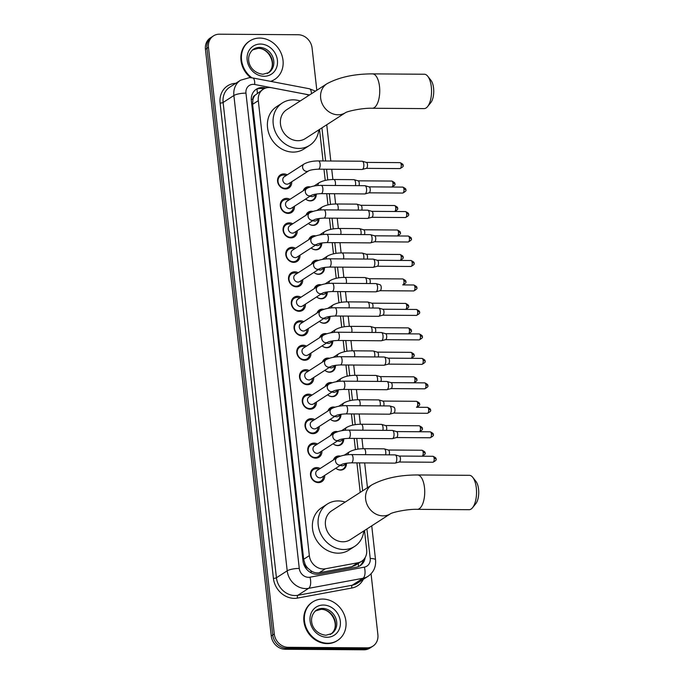 <?xml version="1.0" encoding="UTF-8"?>
<svg xmlns="http://www.w3.org/2000/svg" width="684" height="684" viewBox="0 0 684 684"><rect width="100%" height="100%" fill="white"/><g stroke="black" fill="none" stroke-linecap="round" stroke-linejoin="round"><path stroke-width="1.03" d="M333.407 459.973A7.336 6.387 -122.8 0 1 335.776 456.852A7.336 6.387 -122.8 0 1 338.956 455.946A7.336 6.387 -122.8 0 1 340.427 456.134M346.42 463.615A7.336 6.387 -122.8 0 1 343.719 469.181A7.336 6.387 -122.8 0 1 340.538 470.088A7.336 6.387 -122.8 0 1 335.861 468.207M330.663 435.503A7.336 6.387 -122.8 0 1 333.031 432.382A7.336 6.387 -122.8 0 1 336.212 431.476A7.336 6.387 -122.8 0 1 337.682 431.655M343.676 439.145A7.336 6.387 -122.8 0 1 340.974 444.703A7.336 6.387 -122.8 0 1 337.793 445.609A7.336 6.387 -122.8 0 1 333.117 443.736M327.918 411.033A7.336 6.387 -122.8 0 1 330.278 407.912A7.336 6.387 -122.8 0 1 333.467 407.006A7.336 6.387 -122.8 0 1 334.938 407.185M340.931 414.675A7.336 6.387 -122.8 0 1 338.229 420.233A7.336 6.387 -122.8 0 1 335.049 421.139A7.336 6.387 -122.8 0 1 330.372 419.266M325.174 386.554A7.336 6.387 -122.8 0 1 327.533 383.442A7.336 6.387 -122.8 0 1 330.723 382.536A7.336 6.387 -122.8 0 1 332.193 382.715M338.187 390.205A7.336 6.387 -122.8 0 1 335.485 395.762A7.336 6.387 -122.8 0 1 332.304 396.669A7.336 6.387 -122.8 0 1 327.627 394.788M322.429 362.084A7.336 6.387 -122.8 0 1 324.789 358.972A7.336 6.387 -122.8 0 1 327.978 358.065A7.336 6.387 -122.8 0 1 329.449 358.245M335.442 365.735A7.336 6.387 -122.8 0 1 332.74 371.292A7.336 6.387 -122.8 0 1 329.56 372.199A7.336 6.387 -122.8 0 1 324.883 370.318M319.684 337.614A7.336 6.387 -122.8 0 1 322.044 334.493A7.336 6.387 -122.8 0 1 325.225 333.587A7.336 6.387 -122.8 0 1 326.704 333.775M332.698 341.265A7.336 6.387 -122.8 0 1 329.996 346.822A7.336 6.387 -122.8 0 1 326.815 347.728A7.336 6.387 -122.8 0 1 322.138 345.847M316.94 313.144A7.336 6.387 -122.8 0 1 319.3 310.023A7.336 6.387 -122.8 0 1 322.48 309.117A7.336 6.387 -122.8 0 1 323.959 309.305M329.953 316.786A7.336 6.387 -122.8 0 1 327.251 322.352A7.336 6.387 -122.8 0 1 324.071 323.258A7.336 6.387 -122.8 0 1 319.394 321.377M314.195 288.674A7.336 6.387 -122.8 0 1 316.555 285.553A7.336 6.387 -122.8 0 1 319.736 284.647A7.336 6.387 -122.8 0 1 321.215 284.826M327.208 292.316A7.336 6.387 -122.8 0 1 324.507 297.873A7.336 6.387 -122.8 0 1 321.326 298.78A7.336 6.387 -122.8 0 1 316.649 296.907M311.451 264.204A7.336 6.387 -122.8 0 1 313.811 261.083A7.336 6.387 -122.8 0 1 316.991 260.176A7.336 6.387 -122.8 0 1 318.462 260.356M324.464 267.846A7.336 6.387 -122.8 0 1 321.762 273.403A7.336 6.387 -122.8 0 1 318.582 274.31A7.336 6.387 -122.8 0 1 313.905 272.429M308.698 239.725A7.336 6.387 -122.8 0 1 311.066 236.613A7.336 6.387 -122.8 0 1 314.247 235.706A7.336 6.387 -122.8 0 1 315.717 235.886M321.719 243.376A7.336 6.387 -122.8 0 1 319.018 248.933A7.336 6.387 -122.8 0 1 315.837 249.84A7.336 6.387 -122.8 0 1 311.16 247.959M305.953 215.255A7.336 6.387 -122.8 0 1 308.322 212.143A7.336 6.387 -122.8 0 1 311.502 211.236A7.336 6.387 -122.8 0 1 312.973 211.416M318.975 218.906A7.336 6.387 -122.8 0 1 316.273 224.463A7.336 6.387 -122.8 0 1 313.092 225.369A7.336 6.387 -122.8 0 1 308.407 223.488M303.209 190.785A7.336 6.387 -122.8 0 1 305.577 187.664A7.336 6.387 -122.8 0 1 308.758 186.758A7.336 6.387 -122.8 0 1 310.228 186.946M316.23 194.436A7.336 6.387 -122.8 0 1 313.529 199.993A7.336 6.387 -122.8 0 1 310.348 200.899A7.336 6.387 -122.8 0 1 305.662 199.018M324.661 475.431A7.798 6.797 -122.8 0 1 321.805 481.647A7.798 6.797 -122.8 0 1 318.419 482.613A7.798 6.797 -122.8 0 1 310.972 476.97A7.798 6.797 -122.8 0 1 313.349 468.54A7.798 6.797 -122.8 0 1 316.735 467.574A7.798 6.797 -122.8 0 1 320.189 468.497M321.916 450.961A7.798 6.797 -122.8 0 1 319.06 457.177A7.798 6.797 -122.8 0 1 315.675 458.143A7.798 6.797 -122.8 0 1 308.228 452.5A7.798 6.797 -122.8 0 1 310.604 444.07A7.798 6.797 -122.8 0 1 313.99 443.104A7.798 6.797 -122.8 0 1 317.444 444.027M319.171 426.491A7.798 6.797 -122.8 0 1 316.316 432.707A7.798 6.797 -122.8 0 1 312.93 433.665A7.798 6.797 -122.8 0 1 305.483 428.03A7.798 6.797 -122.8 0 1 307.86 419.591A7.798 6.797 -122.8 0 1 311.246 418.634A7.798 6.797 -122.8 0 1 314.7 419.557M316.427 402.021A7.798 6.797 -122.8 0 1 313.571 408.228A7.798 6.797 -122.8 0 1 310.185 409.194A7.798 6.797 -122.8 0 1 302.738 403.56A7.798 6.797 -122.8 0 1 305.115 395.121A7.798 6.797 -122.8 0 1 308.501 394.155A7.798 6.797 -122.8 0 1 311.955 395.087M313.682 377.542A7.798 6.797 -122.8 0 1 310.827 383.758A7.798 6.797 -122.8 0 1 307.441 384.724A7.798 6.797 -122.8 0 1 299.994 379.09A7.798 6.797 -122.8 0 1 302.371 370.651A7.798 6.797 -122.8 0 1 305.757 369.685A7.798 6.797 -122.8 0 1 309.211 370.617M310.929 353.072A7.798 6.797 -122.8 0 1 308.082 359.288A7.798 6.797 -122.8 0 1 304.696 360.254A7.798 6.797 -122.8 0 1 297.249 354.611A7.798 6.797 -122.8 0 1 299.626 346.181A7.798 6.797 -122.8 0 1 303.003 345.215A7.798 6.797 -122.8 0 1 306.466 346.138M308.185 328.602A7.798 6.797 -122.8 0 1 305.338 334.818A7.798 6.797 -122.8 0 1 301.952 335.784A7.798 6.797 -122.8 0 1 294.505 330.141A7.798 6.797 -122.8 0 1 296.882 321.711A7.798 6.797 -122.8 0 1 300.259 320.745A7.798 6.797 -122.8 0 1 303.713 321.668M305.44 304.132A7.798 6.797 -122.8 0 1 302.593 310.348A7.798 6.797 -122.8 0 1 299.207 311.305A7.798 6.797 -122.8 0 1 291.76 305.671A7.798 6.797 -122.8 0 1 294.137 297.241A7.798 6.797 -122.8 0 1 297.514 296.275A7.798 6.797 -122.8 0 1 300.969 297.198M302.696 279.662A7.798 6.797 -122.8 0 1 299.84 285.878A7.798 6.797 -122.8 0 1 296.463 286.835A7.798 6.797 -122.8 0 1 289.016 281.201A7.798 6.797 -122.8 0 1 291.384 272.762A7.798 6.797 -122.8 0 1 294.77 271.804A7.798 6.797 -122.8 0 1 298.224 272.728M299.951 255.183A7.798 6.797 -122.8 0 1 297.095 261.399A7.798 6.797 -122.8 0 1 293.718 262.365A7.798 6.797 -122.8 0 1 286.271 256.731A7.798 6.797 -122.8 0 1 288.639 248.292A7.798 6.797 -122.8 0 1 292.025 247.326A7.798 6.797 -122.8 0 1 295.479 248.258M297.207 230.713A7.798 6.797 -122.8 0 1 294.351 236.929A7.798 6.797 -122.8 0 1 290.974 237.895A7.798 6.797 -122.8 0 1 283.527 232.261A7.798 6.797 -122.8 0 1 285.895 223.822A7.798 6.797 -122.8 0 1 289.281 222.856A7.798 6.797 -122.8 0 1 292.735 223.788M294.462 206.243A7.798 6.797 -122.8 0 1 291.606 212.459A7.798 6.797 -122.8 0 1 288.221 213.425A7.798 6.797 -122.8 0 1 280.782 207.782A7.798 6.797 -122.8 0 1 283.15 199.352A7.798 6.797 -122.8 0 1 286.536 198.386A7.798 6.797 -122.8 0 1 289.99 199.309M291.717 181.773A7.798 6.797 -122.8 0 1 288.862 187.989A7.798 6.797 -122.8 0 1 285.476 188.955A7.798 6.797 -122.8 0 1 278.037 183.312A7.798 6.797 -122.8 0 1 280.406 174.882A7.798 6.797 -122.8 0 1 283.792 173.916A7.798 6.797 -122.8 0 1 287.246 174.839M308.86 95.401A13.748 11.979 57.2 0 0 305.295 94.17L271.437 87.714A13.748 11.979 57.2 0 0 269.257 87.501A13.748 11.979 57.2 0 0 263.289 89.194A13.748 11.979 57.2 0 0 258.304 100.668L309.339 555.63A13.748 11.979 57.2 0 0 325.396 568.78L357.86 562.77A13.748 11.979 57.2 0 0 361.682 561.256A13.748 11.979 57.2 0 0 366.667 549.791L364.504 530.519M308.039 568.37A13.748 11.979 -122.8 0 1 305.03 564.052L305.055 564.283A4.583 3.993 57.2 0 0 308.039 568.37L310.904 570.73C313.529 572.542 316.307 573.218 319.248 572.739L351.713 566.737L355.671 565.138L361.682 561.256M263.289 89.194L254.978 95.29A4.583 3.993 57.2 0 0 252.9 99.334A13.748 3.343 173.6 0 0 251.276 99.36M252.9 99.334L252.926 99.573A13.748 11.979 -122.8 0 1 254.978 95.29M252.926 99.573L252.618 104.327L303.653 559.29L305.03 564.052M360.229 492.377L356.92 462.871M355.432 449.61L354.175 438.401M352.688 425.132L351.431 413.931M349.943 400.662L348.686 389.461M347.198 376.191L345.942 364.982M344.454 351.721L343.197 340.512M341.709 327.251L340.452 316.042M338.965 302.781L337.708 291.572M336.22 278.303L334.963 267.102M333.476 253.832L332.219 242.632M330.723 229.362L329.466 218.153M327.978 204.892L326.721 193.683M325.233 180.422L323.977 169.213M323.053 160.962L319.513 129.43M371.061 573.808L377.884 634.684A13.748 11.979 -122.8 0 1 372.908 646.149A13.748 11.979 -122.8 0 1 366.94 647.851L288.186 647.312L286.673 648.287A13.748 11.979 -122.8 0 1 272.754 634.957L206.953 48.342A13.748 11.979 -122.8 0 1 211.937 36.876A13.748 11.979 -122.8 0 0 206.953 48.342L272.754 634.957A13.748 11.979 -122.8 0 0 286.673 648.287L365.427 648.825L286.673 648.287L285.16 649.261A13.748 11.979 -122.8 0 1 271.24 635.932L205.439 49.316A13.748 11.979 -122.8 0 1 210.424 37.851L213.451 35.901A13.748 11.979 -122.8 0 1 219.41 34.2L298.164 34.739A13.748 11.979 -122.8 0 1 312.092 48.068L316.82 90.271M372.908 646.149L371.395 647.124A13.748 11.979 -122.8 0 1 365.427 648.825A13.748 11.979 -122.8 0 0 371.395 647.124L369.882 648.099A13.748 11.979 -122.8 0 1 363.914 649.8L285.16 649.261M265.879 87.988L264.494 87.723A13.748 11.979 57.2 0 0 262.314 87.509A13.748 11.979 57.2 0 0 256.346 89.211A13.748 11.979 57.2 0 0 251.361 100.676L302.986 560.948A13.748 11.979 57.2 0 0 319.052 574.098L356.381 567.19A13.748 11.979 57.2 0 0 360.203 565.677A13.748 11.979 57.2 0 0 365.162 557.58M255.611 89.724A13.748 11.979 -122.8 0 1 260.801 88.484A13.748 11.979 -122.8 0 1 262.981 88.698L263.844 88.86M288.186 647.312A13.748 11.979 -122.8 0 1 274.267 633.982L208.466 47.367A13.748 11.979 -122.8 0 1 213.451 35.901M363.392 559.88A13.748 11.979 -122.8 0 1 359.433 566.13M251.909 77.814A22.914 19.964 -122.8 0 1 249.857 40.912A22.914 19.964 -122.8 0 1 259.8 38.073A22.914 19.964 -122.8 0 1 281.68 54.634A22.914 19.964 -122.8 0 1 274.703 79.421A22.914 19.964 -122.8 0 1 270.608 81.362M250.686 77.677A22.914 19.964 -122.8 0 1 249.292 41.271L249.857 40.912M274.703 79.421L274.13 79.78A22.914 19.964 -122.8 0 1 270.915 81.413M327.679 643.242A22.914 19.964 -122.8 0 1 305.808 626.681A22.914 19.964 -122.8 0 1 312.785 601.903A22.914 19.964 -122.8 0 1 322.728 599.064A22.914 19.964 -122.8 0 1 344.599 615.626A22.914 19.964 -122.8 0 1 337.622 640.412A22.914 19.964 -122.8 0 1 327.679 643.242M337.622 640.412L337.058 640.771A22.914 19.964 -122.8 0 1 327.114 643.61A22.914 19.964 -122.8 0 1 305.244 627.048A22.914 19.964 -122.8 0 1 312.22 602.262L312.785 601.903M427.782 76.292L430.98 80.353A12.603 5.378 90.4 0 1 433.571 88.091A12.603 5.378 90.4 0 1 430.834 102.583L427.577 106.601A17.186 7.327 -89.6 0 0 431.313 86.851A17.186 7.327 -89.6 0 0 427.782 76.292A17.186 7.327 -89.6 0 0 424.345 74.24L372.532 73.881A17.186 7.327 90.4 0 1 379.509 86.492A17.186 7.327 90.4 0 1 372.301 108.252L424.114 108.602A17.186 7.327 -89.6 0 0 427.577 106.601M326.892 83.773L286.699 109.697A17.186 14.971 57.2 0 0 281.466 128.284A17.186 14.971 57.2 0 0 297.873 140.707A17.186 14.971 57.2 0 0 305.329 138.578L345.454 112.698A17.186 14.971 57.2 0 1 338.058 114.784A17.186 14.971 57.2 0 1 320.659 98.111A17.186 14.971 57.2 0 1 326.892 83.773C339.136 77.172 354.346 73.872 372.532 73.881M318.829 129.875A25.205 21.956 -122.8 0 1 309.672 145.324A25.205 21.956 -122.8 0 1 298.737 148.437A25.205 21.956 -122.8 0 1 274.677 130.216A25.205 21.956 -122.8 0 1 282.347 102.959A25.205 21.956 -122.8 0 1 293.291 99.847A25.205 21.956 -122.8 0 1 300.199 100.993M309.672 145.324L304.004 148.975A25.205 21.956 -122.8 0 1 293.068 152.096A25.205 21.956 -122.8 0 1 269 133.876A25.205 21.956 -122.8 0 1 276.678 106.618L282.347 102.959M472.772 477.372L475.97 481.442A12.603 5.378 90.4 0 1 478.561 489.18A12.603 5.378 90.4 0 1 475.816 503.663L472.567 507.682A17.186 7.327 -89.6 0 0 476.303 487.931A17.186 7.327 -89.6 0 0 472.772 477.372A17.186 7.327 -89.6 0 0 469.335 475.32L417.522 474.97A17.186 7.327 90.4 0 1 424.49 487.581A17.186 7.327 90.4 0 1 417.291 509.341L469.104 509.691A17.186 7.327 -89.6 0 0 472.567 507.682M371.874 484.862L331.689 510.786A17.186 14.971 57.2 0 0 326.456 529.373A17.186 14.971 57.2 0 0 342.864 541.788A17.186 14.971 57.2 0 0 350.319 539.667L390.444 513.787A17.186 14.971 57.2 0 1 383.049 515.864A17.186 14.971 57.2 0 1 365.649 499.2A17.186 14.971 57.2 0 1 371.874 484.862C384.126 478.261 399.336 474.961 417.522 474.97M363.82 530.964A25.205 21.956 -122.8 0 1 354.663 546.405A25.205 21.956 -122.8 0 1 343.727 549.526A25.205 21.956 -122.8 0 1 319.667 531.306A25.205 21.956 -122.8 0 1 327.337 504.048A25.205 21.956 -122.8 0 1 338.281 500.936A25.205 21.956 -122.8 0 1 345.189 502.082M354.663 546.405L348.994 550.064A25.205 21.956 -122.8 0 1 338.058 553.176A25.205 21.956 -122.8 0 1 313.99 534.965A25.205 21.956 -122.8 0 1 321.668 507.708L327.337 504.048M286.049 175.617A6.874 5.985 57.2 0 0 283.518 175.053A6.874 5.985 57.2 0 0 280.534 175.899A6.874 5.985 57.2 0 0 278.439 183.338A6.874 5.985 57.2 0 0 285.006 188.305A6.874 5.985 57.2 0 0 287.981 187.45A6.874 5.985 57.2 0 0 290.52 182.542M284.287 176.746A4.121 3.591 57.2 0 0 283.039 181.209A4.121 3.591 57.2 0 0 286.972 184.193A4.121 3.591 57.2 0 0 288.759 183.68L308.578 170.897A4.121 3.591 57.2 0 1 306.783 171.41A4.121 3.591 57.2 0 1 302.644 167.657A4.121 3.591 57.2 0 1 304.106 163.972L284.287 176.746M318.385 169.179A4.121 1.761 90.4 0 0 320.138 164.203A4.121 1.761 90.4 0 0 320.112 163.955A4.121 1.761 90.4 0 0 318.436 160.928L362.127 161.227A4.121 1.761 90.4 0 1 362.332 161.253A4.121 1.761 90.4 0 1 363.803 164.254A4.121 1.761 90.4 0 1 362.546 169.324A4.121 1.761 90.4 0 1 362.281 169.444A4.121 1.761 90.4 0 1 362.067 169.47L318.385 169.179C313.486 169.427 310.22 170 308.578 170.897M366.265 162.399A2.975 1.274 90.4 0 1 366.41 162.416A2.975 1.274 90.4 0 1 367.47 164.588A2.975 1.274 90.4 0 1 366.564 168.247A2.975 1.274 90.4 0 1 366.368 168.332A2.975 1.274 90.4 0 1 366.222 168.358M288.793 200.087A6.874 5.985 57.2 0 0 286.263 199.523A6.874 5.985 57.2 0 0 283.279 200.369A6.874 5.985 57.2 0 0 281.184 207.808A6.874 5.985 57.2 0 0 287.75 212.775A6.874 5.985 57.2 0 0 290.726 211.929A6.874 5.985 57.2 0 0 293.265 207.021M287.032 201.216A4.121 3.591 57.2 0 0 285.784 205.679A4.121 3.591 57.2 0 0 289.717 208.663A4.121 3.591 57.2 0 0 291.504 208.15L311.323 195.376A4.121 3.591 57.2 0 1 309.527 195.88A4.121 3.591 57.2 0 1 305.389 192.127A4.121 3.591 57.2 0 1 306.851 188.442L287.032 201.216M321.129 193.649A4.121 1.761 90.4 0 0 322.882 188.681A4.121 1.761 90.4 0 0 322.857 188.425A4.121 1.761 90.4 0 0 321.181 185.398L364.871 185.697A4.121 1.761 90.4 0 1 365.076 185.723A4.121 1.761 90.4 0 1 366.547 188.724A4.121 1.761 90.4 0 1 365.29 193.794A4.121 1.761 90.4 0 1 365.025 193.914A4.121 1.761 90.4 0 1 364.811 193.948L321.129 193.649C316.23 193.897 312.964 194.47 311.323 195.376M369.009 186.869A2.975 1.274 90.4 0 1 369.155 186.894A2.975 1.274 90.4 0 1 370.215 189.058A2.975 1.274 90.4 0 1 369.309 192.717A2.975 1.274 90.4 0 1 369.121 192.811A2.975 1.274 90.4 0 1 368.967 192.828M291.538 224.557A6.874 5.985 57.2 0 0 289.007 223.993A6.874 5.985 57.2 0 0 286.023 224.848A6.874 5.985 57.2 0 0 283.928 232.278A6.874 5.985 57.2 0 0 290.495 237.245A6.874 5.985 57.2 0 0 293.47 236.399A6.874 5.985 57.2 0 0 296.01 231.491M289.785 225.694A4.121 3.591 57.2 0 0 288.528 230.149A4.121 3.591 57.2 0 0 292.461 233.133A4.121 3.591 57.2 0 0 294.248 232.62L314.067 219.846A4.121 3.591 57.2 0 1 312.272 220.351A4.121 3.591 57.2 0 1 308.133 216.606A4.121 3.591 57.2 0 1 309.596 212.912L289.785 225.694M323.874 218.119A4.121 1.761 90.4 0 0 325.627 213.151A4.121 1.761 90.4 0 0 325.601 212.895A4.121 1.761 90.4 0 0 323.925 209.868L367.616 210.168A4.121 1.761 90.4 0 1 367.821 210.193A4.121 1.761 90.4 0 1 369.292 213.194A4.121 1.761 90.4 0 1 368.035 218.264A4.121 1.761 90.4 0 1 367.77 218.384A4.121 1.761 90.4 0 1 367.556 218.418L323.874 218.119C318.975 218.367 315.709 218.94 314.067 219.846M371.754 211.339A2.975 1.274 90.4 0 1 371.899 211.365A2.975 1.274 90.4 0 1 372.96 213.528A2.975 1.274 90.4 0 1 372.053 217.187A2.975 1.274 90.4 0 1 371.865 217.281A2.975 1.274 90.4 0 1 371.711 217.298M294.282 249.027A6.874 5.985 57.2 0 0 291.752 248.463A6.874 5.985 57.2 0 0 288.768 249.318A6.874 5.985 57.2 0 0 286.673 256.748A6.874 5.985 57.2 0 0 293.239 261.716A6.874 5.985 57.2 0 0 296.223 260.869A6.874 5.985 57.2 0 0 298.754 255.961M292.53 250.164A4.121 3.591 57.2 0 0 291.273 254.619A4.121 3.591 57.2 0 0 295.206 257.603A4.121 3.591 57.2 0 0 297.001 257.099L316.812 244.316A4.121 3.591 57.2 0 1 315.016 244.821A4.121 3.591 57.2 0 1 310.878 241.076A4.121 3.591 57.2 0 1 312.34 237.382L292.53 250.164M326.619 242.589A4.121 1.761 90.4 0 0 328.371 237.622A4.121 1.761 90.4 0 0 328.346 237.365A4.121 1.761 90.4 0 0 326.67 234.338L370.36 234.638A4.121 1.761 90.4 0 1 370.566 234.672A4.121 1.761 90.4 0 1 372.036 237.664A4.121 1.761 90.4 0 1 370.779 242.734A4.121 1.761 90.4 0 1 370.514 242.863A4.121 1.761 90.4 0 1 370.3 242.888L326.619 242.589C321.719 242.837 318.453 243.41 316.812 244.316M374.499 235.809A2.975 1.274 90.4 0 1 374.644 235.835A2.975 1.274 90.4 0 1 375.704 237.998A2.975 1.274 90.4 0 1 374.798 241.666A2.975 1.274 90.4 0 1 374.61 241.751A2.975 1.274 90.4 0 1 374.456 241.768M297.027 273.497A6.874 5.985 57.2 0 0 294.496 272.942A6.874 5.985 57.2 0 0 291.512 273.788A6.874 5.985 57.2 0 0 289.418 281.218A6.874 5.985 57.2 0 0 295.984 286.186A6.874 5.985 57.2 0 0 298.968 285.339A6.874 5.985 57.2 0 0 301.499 280.431M295.274 274.635A4.121 3.591 57.2 0 0 294.017 279.098A4.121 3.591 57.2 0 0 297.95 282.073A4.121 3.591 57.2 0 0 299.746 281.569L319.556 268.786A4.121 3.591 57.2 0 1 317.761 269.299A4.121 3.591 57.2 0 1 313.623 265.546A4.121 3.591 57.2 0 1 315.085 261.852L295.274 274.635M329.363 267.059A4.121 1.761 90.4 0 0 331.116 262.092A4.121 1.761 90.4 0 0 331.09 261.844A4.121 1.761 90.4 0 0 329.414 258.817L373.105 259.108A4.121 1.761 90.4 0 1 373.31 259.142A4.121 1.761 90.4 0 1 374.781 262.134A4.121 1.761 90.4 0 1 373.524 267.213A4.121 1.761 90.4 0 1 373.259 267.333A4.121 1.761 90.4 0 1 373.045 267.358L329.363 267.059C324.464 267.307 321.198 267.889 319.556 268.786M377.243 260.288A2.975 1.274 90.4 0 1 377.388 260.305A2.975 1.274 90.4 0 1 378.449 262.468A2.975 1.274 90.4 0 1 377.542 266.136A2.975 1.274 90.4 0 1 377.354 266.221A2.975 1.274 90.4 0 1 377.2 266.238M299.772 297.976A6.874 5.985 57.2 0 0 297.241 297.412A6.874 5.985 57.2 0 0 294.257 298.258A6.874 5.985 57.2 0 0 292.162 305.697A6.874 5.985 57.2 0 0 298.728 310.664A6.874 5.985 57.2 0 0 301.712 309.809A6.874 5.985 57.2 0 0 304.243 304.902M298.019 299.105A4.121 3.591 57.2 0 0 296.762 303.568A4.121 3.591 57.2 0 0 300.695 306.543A4.121 3.591 57.2 0 0 302.49 306.039L322.301 293.256A4.121 3.591 57.2 0 1 320.505 293.769A4.121 3.591 57.2 0 1 316.367 290.016A4.121 3.591 57.2 0 1 317.829 286.322L298.019 299.105M332.108 291.538A4.121 1.761 90.4 0 0 333.86 286.562A4.121 1.761 90.4 0 0 333.835 286.314A4.121 1.761 90.4 0 0 332.159 283.287L375.849 283.578A4.121 1.761 90.4 0 1 376.055 283.612A4.121 1.761 90.4 0 1 377.525 286.605A4.121 1.761 90.4 0 1 376.268 291.683A4.121 1.761 90.4 0 1 376.003 291.803A4.121 1.761 90.4 0 1 375.79 291.829L332.108 291.538C327.208 291.786 323.942 292.359 322.301 293.256M379.988 284.758A2.975 1.274 90.4 0 1 380.133 284.775A2.975 1.274 90.4 0 1 381.193 286.938A2.975 1.274 90.4 0 1 380.287 290.606A2.975 1.274 90.4 0 1 380.099 290.691A2.975 1.274 90.4 0 1 379.945 290.717M302.516 322.446A6.874 5.985 57.2 0 0 299.985 321.882A6.874 5.985 57.2 0 0 297.001 322.728A6.874 5.985 57.2 0 0 294.907 330.167A6.874 5.985 57.2 0 0 301.473 335.134A6.874 5.985 57.2 0 0 304.457 334.279A6.874 5.985 57.2 0 0 306.988 329.372M300.763 323.575A4.121 3.591 57.2 0 0 299.507 328.038A4.121 3.591 57.2 0 0 303.439 331.022A4.121 3.591 57.2 0 0 305.235 330.509L325.045 317.727A4.121 3.591 57.2 0 1 323.25 318.24A4.121 3.591 57.2 0 1 319.112 314.486A4.121 3.591 57.2 0 1 320.574 310.801L300.763 323.575M334.852 316.008A4.121 1.761 90.4 0 0 336.605 311.032A4.121 1.761 90.4 0 0 336.579 310.784A4.121 1.761 90.4 0 0 334.904 307.757L378.594 308.057A4.121 1.761 90.4 0 1 378.799 308.082A4.121 1.761 90.4 0 1 380.27 311.083A4.121 1.761 90.4 0 1 379.013 316.153A4.121 1.761 90.4 0 1 378.748 316.273A4.121 1.761 90.4 0 1 378.543 316.299L334.852 316.008C329.953 316.256 326.687 316.829 325.045 317.727M382.732 309.228A2.975 1.274 90.4 0 1 382.878 309.245A2.975 1.274 90.4 0 1 383.938 311.417A2.975 1.274 90.4 0 1 383.031 315.076A2.975 1.274 90.4 0 1 382.843 315.162A2.975 1.274 90.4 0 1 382.689 315.187M305.261 346.916A6.874 5.985 57.2 0 0 302.73 346.352A6.874 5.985 57.2 0 0 299.746 347.198A6.874 5.985 57.2 0 0 297.651 354.637A6.874 5.985 57.2 0 0 304.218 359.604A6.874 5.985 57.2 0 0 307.202 358.758A6.874 5.985 57.2 0 0 309.732 353.85M303.508 348.053A4.121 3.591 57.2 0 0 302.251 352.508A4.121 3.591 57.2 0 0 306.184 355.492A4.121 3.591 57.2 0 0 307.98 354.979L327.79 342.205A4.121 3.591 57.2 0 1 326.003 342.71A4.121 3.591 57.2 0 1 321.856 338.956A4.121 3.591 57.2 0 1 323.318 335.271L303.508 348.053M337.597 340.478A4.121 1.761 90.4 0 0 339.349 335.511A4.121 1.761 90.4 0 0 339.324 335.254A4.121 1.761 90.4 0 0 337.648 332.227L381.339 332.527A4.121 1.761 90.4 0 1 381.544 332.552A4.121 1.761 90.4 0 1 383.014 335.553A4.121 1.761 90.4 0 1 381.757 340.623A4.121 1.761 90.4 0 1 381.492 340.743A4.121 1.761 90.4 0 1 381.287 340.777L337.597 340.478C332.706 340.726 329.432 341.299 327.79 342.205M385.477 333.698A2.975 1.274 90.4 0 1 385.622 333.724A2.975 1.274 90.4 0 1 386.682 335.887A2.975 1.274 90.4 0 1 385.776 339.546A2.975 1.274 90.4 0 1 385.588 339.64A2.975 1.274 90.4 0 1 385.434 339.657M308.005 371.386A6.874 5.985 57.2 0 0 305.474 370.822A6.874 5.985 57.2 0 0 302.49 371.677A6.874 5.985 57.2 0 0 300.396 379.107A6.874 5.985 57.2 0 0 306.962 384.075A6.874 5.985 57.2 0 0 309.946 383.228A6.874 5.985 57.2 0 0 312.477 378.32M306.252 372.523A4.121 3.591 57.2 0 0 304.996 376.978A4.121 3.591 57.2 0 0 308.929 379.962A4.121 3.591 57.2 0 0 310.724 379.449L330.534 366.675A4.121 3.591 57.2 0 1 328.748 367.18A4.121 3.591 57.2 0 1 324.601 363.435A4.121 3.591 57.2 0 1 326.063 359.741L306.252 372.523M340.341 364.948A4.121 1.761 90.4 0 0 342.094 359.981A4.121 1.761 90.4 0 0 342.068 359.724A4.121 1.761 90.4 0 0 340.393 356.697L384.083 356.997A4.121 1.761 90.4 0 1 384.288 357.031A4.121 1.761 90.4 0 1 385.759 360.023A4.121 1.761 90.4 0 1 384.502 365.094A4.121 1.761 90.4 0 1 384.237 365.222A4.121 1.761 90.4 0 1 384.032 365.247L340.341 364.948C335.451 365.196 332.176 365.769 330.534 366.675M388.221 358.168A2.975 1.274 90.4 0 1 388.375 358.194A2.975 1.274 90.4 0 1 389.427 360.357A2.975 1.274 90.4 0 1 388.521 364.016A2.975 1.274 90.4 0 1 388.332 364.11A2.975 1.274 90.4 0 1 388.179 364.127M310.75 395.856A6.874 5.985 57.2 0 0 308.219 395.292A6.874 5.985 57.2 0 0 305.235 396.147A6.874 5.985 57.2 0 0 303.14 403.577A6.874 5.985 57.2 0 0 309.707 408.545A6.874 5.985 57.2 0 0 312.691 407.698A6.874 5.985 57.2 0 0 315.221 402.791M308.997 396.994A4.121 3.591 57.2 0 0 307.74 401.457A4.121 3.591 57.2 0 0 311.673 404.432A4.121 3.591 57.2 0 0 313.469 403.928L333.279 391.145A4.121 3.591 57.2 0 1 331.492 391.65A4.121 3.591 57.2 0 1 327.345 387.905A4.121 3.591 57.2 0 1 328.807 384.211L308.997 396.994M343.086 389.418A4.121 1.761 90.4 0 0 344.839 384.451A4.121 1.761 90.4 0 0 344.813 384.194A4.121 1.761 90.4 0 0 343.146 381.168L386.828 381.467A4.121 1.761 90.4 0 1 387.033 381.501A4.121 1.761 90.4 0 1 388.503 384.493A4.121 1.761 90.4 0 1 387.247 389.572A4.121 1.761 90.4 0 1 386.982 389.692A4.121 1.761 90.4 0 1 386.776 389.718L343.086 389.418C338.195 389.666 334.921 390.239 333.279 391.145M390.966 382.638A2.975 1.274 90.4 0 1 391.12 382.664A2.975 1.274 90.4 0 1 392.171 384.827A2.975 1.274 90.4 0 1 391.265 388.495A2.975 1.274 90.4 0 1 391.077 388.58A2.975 1.274 90.4 0 1 390.923 388.597M313.494 420.327A6.874 5.985 57.2 0 0 310.964 419.771A6.874 5.985 57.2 0 0 307.98 420.617A6.874 5.985 57.2 0 0 305.885 428.047A6.874 5.985 57.2 0 0 312.451 433.015A6.874 5.985 57.2 0 0 315.435 432.168A6.874 5.985 57.2 0 0 317.966 427.261M311.742 421.464A4.121 3.591 57.2 0 0 310.485 425.927A4.121 3.591 57.2 0 0 314.426 428.902A4.121 3.591 57.2 0 0 316.213 428.398L336.024 415.615A4.121 3.591 57.2 0 1 334.237 416.128A4.121 3.591 57.2 0 1 330.09 412.375A4.121 3.591 57.2 0 1 331.552 408.681L311.742 421.464M345.83 413.888A4.121 1.761 90.4 0 0 347.583 408.921A4.121 1.761 90.4 0 0 347.558 408.673A4.121 1.761 90.4 0 0 345.89 405.646L389.572 405.937A4.121 1.761 90.4 0 1 389.777 405.971A4.121 1.761 90.4 0 1 391.248 408.964A4.121 1.761 90.4 0 1 389.991 414.042A4.121 1.761 90.4 0 1 389.726 414.162A4.121 1.761 90.4 0 1 389.521 414.188L345.83 413.888C340.94 414.136 337.665 414.718 336.024 415.615M393.71 407.117A2.975 1.274 90.4 0 1 393.864 407.134A2.975 1.274 90.4 0 1 394.916 409.297A2.975 1.274 90.4 0 1 394.01 412.965A2.975 1.274 90.4 0 1 393.822 413.05A2.975 1.274 90.4 0 1 393.668 413.068M316.239 444.805A6.874 5.985 57.2 0 0 313.708 444.241A6.874 5.985 57.2 0 0 310.724 445.087A6.874 5.985 57.2 0 0 308.629 452.526A6.874 5.985 57.2 0 0 315.196 457.493A6.874 5.985 57.2 0 0 318.18 456.638A6.874 5.985 57.2 0 0 320.711 451.731M314.486 445.934A4.121 3.591 57.2 0 0 313.229 450.397A4.121 3.591 57.2 0 0 317.171 453.381A4.121 3.591 57.2 0 0 318.958 452.868L338.768 440.086A4.121 3.591 57.2 0 1 336.981 440.599A4.121 3.591 57.2 0 1 332.834 436.845A4.121 3.591 57.2 0 1 334.296 433.16L314.486 445.934M348.575 438.367A4.121 1.761 90.4 0 0 350.328 433.391A4.121 1.761 90.4 0 0 350.302 433.143A4.121 1.761 90.4 0 0 348.635 430.116L392.317 430.416A4.121 1.761 90.4 0 1 392.531 430.441A4.121 1.761 90.4 0 1 393.993 433.442A4.121 1.761 90.4 0 1 392.736 438.512A4.121 1.761 90.4 0 1 392.471 438.632A4.121 1.761 90.4 0 1 392.265 438.658L348.575 438.367C343.684 438.615 340.41 439.188 338.768 440.086M396.455 431.587A2.975 1.274 90.4 0 1 396.609 431.604A2.975 1.274 90.4 0 1 397.669 433.767A2.975 1.274 90.4 0 1 396.754 437.435A2.975 1.274 90.4 0 1 396.566 437.521A2.975 1.274 90.4 0 1 396.412 437.546M318.992 469.275A6.874 5.985 57.2 0 0 316.453 468.711A6.874 5.985 57.2 0 0 313.469 469.557A6.874 5.985 57.2 0 0 311.374 476.996A6.874 5.985 57.2 0 0 317.94 481.964A6.874 5.985 57.2 0 0 320.924 481.109A6.874 5.985 57.2 0 0 323.455 476.201M317.231 470.404A4.121 3.591 57.2 0 0 315.974 474.867A4.121 3.591 57.2 0 0 319.915 477.851A4.121 3.591 57.2 0 0 321.702 477.338L341.513 464.556A4.121 3.591 57.2 0 1 339.726 465.069A4.121 3.591 57.2 0 1 335.579 461.315A4.121 3.591 57.2 0 1 337.041 457.63L317.231 470.404M351.319 462.837A4.121 1.761 90.4 0 0 353.072 457.861A4.121 1.761 90.4 0 0 353.047 457.613A4.121 1.761 90.4 0 0 351.379 454.586L395.061 454.886A4.121 1.761 90.4 0 1 395.275 454.911A4.121 1.761 90.4 0 1 396.737 457.912A4.121 1.761 90.4 0 1 395.48 462.983A4.121 1.761 90.4 0 1 395.215 463.102A4.121 1.761 90.4 0 1 395.01 463.128L351.319 462.837C346.429 463.085 343.154 463.658 341.513 464.556M399.2 456.057A2.975 1.274 90.4 0 1 399.353 456.083A2.975 1.274 90.4 0 1 400.414 458.246A2.975 1.274 90.4 0 1 399.507 461.905A2.975 1.274 90.4 0 1 399.311 461.991A2.975 1.274 90.4 0 1 399.157 462.016M308.783 187.459A6.874 5.985 57.2 0 0 308.433 187.45A6.874 5.985 57.2 0 0 305.449 188.297A6.874 5.985 57.2 0 0 303.465 190.622M306.526 199.677A6.874 5.985 57.2 0 0 309.92 200.703A6.874 5.985 57.2 0 0 312.904 199.848A6.874 5.985 57.2 0 0 315.435 194.94M310.134 196.137A4.121 3.591 57.2 0 0 311.887 196.582A4.121 3.591 57.2 0 0 313.682 196.077L317.034 193.914M335.28 185.492A4.121 1.761 90.4 0 0 335.451 182.799A4.121 1.761 90.4 0 0 335.425 182.542A4.121 1.761 90.4 0 0 333.749 179.516L353.893 179.653A4.121 1.761 90.4 0 1 354.098 179.687A4.121 1.761 90.4 0 1 355.569 182.679A4.121 1.761 90.4 0 1 355.423 185.629M358.031 180.833A2.975 1.274 90.4 0 1 358.185 180.85A2.975 1.274 90.4 0 1 359.237 183.013A2.975 1.274 90.4 0 1 358.997 185.655M311.528 211.929A6.874 5.985 57.2 0 0 311.177 211.92A6.874 5.985 57.2 0 0 308.193 212.767A6.874 5.985 57.2 0 0 306.21 215.092M309.271 224.147A6.874 5.985 57.2 0 0 312.665 225.173A6.874 5.985 57.2 0 0 315.649 224.318A6.874 5.985 57.2 0 0 318.18 219.41M312.879 220.607A4.121 3.591 57.2 0 0 314.631 221.06A4.121 3.591 57.2 0 0 316.427 220.547L319.779 218.384M338.024 209.962A4.121 1.761 90.4 0 0 338.195 207.269A4.121 1.761 90.4 0 0 338.17 207.013A4.121 1.761 90.4 0 0 336.494 203.986L356.638 204.123A4.121 1.761 90.4 0 1 356.843 204.157A4.121 1.761 90.4 0 1 358.313 207.149A4.121 1.761 90.4 0 1 358.168 210.099M360.776 205.303A2.975 1.274 90.4 0 1 360.93 205.32A2.975 1.274 90.4 0 1 361.981 207.483A2.975 1.274 90.4 0 1 361.742 210.125M314.272 236.399A6.874 5.985 57.2 0 0 313.922 236.39A6.874 5.985 57.2 0 0 310.938 237.237A6.874 5.985 57.2 0 0 308.954 239.571M312.015 248.617A6.874 5.985 57.2 0 0 315.409 249.643A6.874 5.985 57.2 0 0 318.393 248.796A6.874 5.985 57.2 0 0 320.924 243.889M315.623 245.077A4.121 3.591 57.2 0 0 317.376 245.53A4.121 3.591 57.2 0 0 319.171 245.017L322.523 242.854M340.769 234.441A4.121 1.761 90.4 0 0 340.94 231.739A4.121 1.761 90.4 0 0 340.914 231.491A4.121 1.761 90.4 0 0 339.238 228.465L359.382 228.601A4.121 1.761 90.4 0 1 359.587 228.627A4.121 1.761 90.4 0 1 361.058 231.628A4.121 1.761 90.4 0 1 360.921 234.578M363.52 229.773A2.975 1.274 90.4 0 1 363.674 229.79A2.975 1.274 90.4 0 1 364.726 231.962A2.975 1.274 90.4 0 1 364.486 234.595M317.017 260.878A6.874 5.985 57.2 0 0 316.666 260.861A6.874 5.985 57.2 0 0 313.682 261.707A6.874 5.985 57.2 0 0 311.699 264.041M314.76 273.096A6.874 5.985 57.2 0 0 318.154 274.113A6.874 5.985 57.2 0 0 321.138 273.267A6.874 5.985 57.2 0 0 323.669 268.359M318.368 269.547A4.121 3.591 57.2 0 0 320.121 270A4.121 3.591 57.2 0 0 321.916 269.487L325.268 267.324M343.513 258.911A4.121 1.761 90.4 0 0 343.684 256.209A4.121 1.761 90.4 0 0 343.659 255.961A4.121 1.761 90.4 0 0 341.983 252.935L362.127 253.071A4.121 1.761 90.4 0 1 362.332 253.097A4.121 1.761 90.4 0 1 363.803 256.098A4.121 1.761 90.4 0 1 363.666 259.048M366.265 254.243A2.975 1.274 90.4 0 1 366.419 254.268A2.975 1.274 90.4 0 1 367.479 256.432A2.975 1.274 90.4 0 1 367.231 259.074M319.761 285.348A6.874 5.985 57.2 0 0 319.411 285.331A6.874 5.985 57.2 0 0 316.427 286.186A6.874 5.985 57.2 0 0 314.443 288.511M317.504 297.566A6.874 5.985 57.2 0 0 320.899 298.583A6.874 5.985 57.2 0 0 323.883 297.737A6.874 5.985 57.2 0 0 326.413 292.829M321.112 294.017A4.121 3.591 57.2 0 0 322.865 294.471A4.121 3.591 57.2 0 0 324.661 293.958L328.012 291.794M346.266 283.381A4.121 1.761 90.4 0 0 346.429 280.679A4.121 1.761 90.4 0 0 346.403 280.431A4.121 1.761 90.4 0 0 344.727 277.405L364.871 277.542A4.121 1.761 90.4 0 1 365.085 277.567A4.121 1.761 90.4 0 1 366.547 280.568A4.121 1.761 90.4 0 1 366.41 283.518M369.009 278.713A2.975 1.274 90.4 0 1 369.163 278.739A2.975 1.274 90.4 0 1 370.224 280.902A2.975 1.274 90.4 0 1 369.976 283.544M322.506 309.818A6.874 5.985 57.2 0 0 322.155 309.801A6.874 5.985 57.2 0 0 319.171 310.656A6.874 5.985 57.2 0 0 317.188 312.981M320.249 322.036A6.874 5.985 57.2 0 0 323.643 323.053A6.874 5.985 57.2 0 0 326.627 322.207A6.874 5.985 57.2 0 0 329.158 317.299M323.857 318.496A4.121 3.591 57.2 0 0 325.61 318.941A4.121 3.591 57.2 0 0 327.405 318.436L330.757 316.273M349.011 307.851A4.121 1.761 90.4 0 0 349.173 305.158A4.121 1.761 90.4 0 0 349.148 304.902A4.121 1.761 90.4 0 0 347.472 301.875L367.616 302.012A4.121 1.761 90.4 0 1 367.83 302.046A4.121 1.761 90.4 0 1 369.292 305.038A4.121 1.761 90.4 0 1 369.155 307.988M371.754 303.183A2.975 1.274 90.4 0 1 371.908 303.209A2.975 1.274 90.4 0 1 372.968 305.372A2.975 1.274 90.4 0 1 372.72 308.014M325.251 334.288A6.874 5.985 57.2 0 0 324.9 334.279A6.874 5.985 57.2 0 0 321.916 335.126A6.874 5.985 57.2 0 0 319.932 337.451M322.993 346.506A6.874 5.985 57.2 0 0 326.388 347.532A6.874 5.985 57.2 0 0 329.372 346.677A6.874 5.985 57.2 0 0 331.902 341.769M326.601 342.966A4.121 3.591 57.2 0 0 328.354 343.411A4.121 3.591 57.2 0 0 330.15 342.906L333.501 340.743M351.756 332.321A4.121 1.761 90.4 0 0 351.918 329.628A4.121 1.761 90.4 0 0 351.892 329.372A4.121 1.761 90.4 0 0 350.217 326.345L370.36 326.482A4.121 1.761 90.4 0 1 370.574 326.516A4.121 1.761 90.4 0 1 372.036 329.508A4.121 1.761 90.4 0 1 371.899 332.458M374.499 327.662A2.975 1.274 90.4 0 1 374.652 327.679A2.975 1.274 90.4 0 1 375.713 329.842A2.975 1.274 90.4 0 1 375.465 332.484M327.995 358.758A6.874 5.985 57.2 0 0 327.645 358.749A6.874 5.985 57.2 0 0 324.661 359.596A6.874 5.985 57.2 0 0 322.677 361.921M325.738 370.976A6.874 5.985 57.2 0 0 329.132 372.002A6.874 5.985 57.2 0 0 332.116 371.147A6.874 5.985 57.2 0 0 334.647 366.239M329.355 367.436A4.121 3.591 57.2 0 0 331.107 367.889A4.121 3.591 57.2 0 0 332.894 367.376L336.246 365.213M354.5 356.8A4.121 1.761 90.4 0 0 354.663 354.098A4.121 1.761 90.4 0 0 354.637 353.842A4.121 1.761 90.4 0 0 352.961 350.815L373.105 350.952A4.121 1.761 90.4 0 1 373.319 350.986A4.121 1.761 90.4 0 1 374.781 353.979A4.121 1.761 90.4 0 1 374.644 356.928M377.243 352.132A2.975 1.274 90.4 0 1 377.397 352.149A2.975 1.274 90.4 0 1 378.457 354.312A2.975 1.274 90.4 0 1 378.209 356.954M330.74 383.237A6.874 5.985 57.2 0 0 330.389 383.22A6.874 5.985 57.2 0 0 327.405 384.066A6.874 5.985 57.2 0 0 325.422 386.4M328.482 395.455A6.874 5.985 57.2 0 0 331.877 396.472A6.874 5.985 57.2 0 0 334.861 395.626A6.874 5.985 57.2 0 0 337.392 390.718M332.099 391.906A4.121 3.591 57.2 0 0 333.852 392.359A4.121 3.591 57.2 0 0 335.639 391.846L338.99 389.683M357.245 381.27A4.121 1.761 90.4 0 0 357.407 378.568A4.121 1.761 90.4 0 0 357.381 378.32A4.121 1.761 90.4 0 0 355.706 375.294L375.849 375.43A4.121 1.761 90.4 0 1 376.063 375.456A4.121 1.761 90.4 0 1 377.525 378.457A4.121 1.761 90.4 0 1 377.388 381.407M379.988 376.602A2.975 1.274 90.4 0 1 380.142 376.619A2.975 1.274 90.4 0 1 381.202 378.791A2.975 1.274 90.4 0 1 380.954 381.433M333.484 407.707A6.874 5.985 57.2 0 0 333.134 407.69A6.874 5.985 57.2 0 0 330.15 408.545A6.874 5.985 57.2 0 0 328.166 410.87M331.227 419.925A6.874 5.985 57.2 0 0 334.621 420.942A6.874 5.985 57.2 0 0 337.605 420.096A6.874 5.985 57.2 0 0 340.136 415.188M334.844 416.376A4.121 3.591 57.2 0 0 336.596 416.83A4.121 3.591 57.2 0 0 338.383 416.317L341.735 414.153M359.989 405.74A4.121 1.761 90.4 0 0 360.152 403.038A4.121 1.761 90.4 0 0 360.126 402.791A4.121 1.761 90.4 0 0 358.45 399.764L378.603 399.901A4.121 1.761 90.4 0 1 378.808 399.926A4.121 1.761 90.4 0 1 380.27 402.927A4.121 1.761 90.4 0 1 380.133 405.877M382.732 401.072A2.975 1.274 90.4 0 1 382.886 401.098A2.975 1.274 90.4 0 1 383.946 403.261A2.975 1.274 90.4 0 1 383.698 405.903M336.229 432.177A6.874 5.985 57.2 0 0 335.878 432.16A6.874 5.985 57.2 0 0 332.894 433.015A6.874 5.985 57.2 0 0 330.911 435.34M333.972 444.395A6.874 5.985 57.2 0 0 337.366 445.412A6.874 5.985 57.2 0 0 340.35 444.566A6.874 5.985 57.2 0 0 342.889 439.658M337.588 440.847A4.121 3.591 57.2 0 0 339.341 441.3A4.121 3.591 57.2 0 0 341.128 440.795L344.479 438.632M362.734 430.21A4.121 1.761 90.4 0 0 362.896 427.509A4.121 1.761 90.4 0 0 362.871 427.261A4.121 1.761 90.4 0 0 361.195 424.234L381.347 424.371A4.121 1.761 90.4 0 1 381.552 424.396A4.121 1.761 90.4 0 1 383.014 427.397A4.121 1.761 90.4 0 1 382.878 430.347M385.477 425.542A2.975 1.274 90.4 0 1 385.631 425.568A2.975 1.274 90.4 0 1 386.691 427.731A2.975 1.274 90.4 0 1 386.443 430.373M338.973 456.647A6.874 5.985 57.2 0 0 338.623 456.638A6.874 5.985 57.2 0 0 335.639 457.485A6.874 5.985 57.2 0 0 333.655 459.81M336.716 468.865A6.874 5.985 57.2 0 0 340.11 469.882A6.874 5.985 57.2 0 0 343.094 469.036A6.874 5.985 57.2 0 0 345.634 464.128M340.333 465.325A4.121 3.591 57.2 0 0 342.086 465.77A4.121 3.591 57.2 0 0 343.872 465.265L347.224 463.102M365.478 454.68A4.121 1.761 90.4 0 0 365.641 451.987A4.121 1.761 90.4 0 0 365.615 451.731A4.121 1.761 90.4 0 0 363.948 448.704L384.092 448.841A4.121 1.761 90.4 0 1 384.297 448.875A4.121 1.761 90.4 0 1 385.759 451.868A4.121 1.761 90.4 0 1 385.622 454.817M388.23 450.012A2.975 1.274 90.4 0 1 388.375 450.038A2.975 1.274 90.4 0 1 389.435 452.201A2.975 1.274 90.4 0 1 389.187 454.843M311.246 572.876A13.748 6.353 -100.5 0 0 310.904 570.73M257.321 93.05A13.748 5.19 -79.2 0 0 256.902 89.151M358.519 566.566A13.748 6.353 -100.5 0 0 358.228 563.488M305.055 564.283A13.748 3.343 173.6 0 0 303.764 564.291M252.618 104.327L258.304 100.668M351.713 566.737L357.86 562.77M319.248 572.739L325.396 568.78M303.653 559.29L309.339 555.63M271.24 635.932L274.267 633.982M205.439 49.316L208.466 47.367M363.914 649.8L366.94 647.851M309.553 94.956L254.713 84.5A9.166 7.986 57.2 0 0 253.26 84.354A9.166 7.986 57.2 0 0 245.958 93.135L299.276 568.43A9.166 7.986 57.2 0 0 308.552 577.322A9.166 7.986 57.2 0 0 309.98 577.193L364.35 567.139A9.166 7.986 57.2 0 0 370.224 558.477L366.915 528.963M364.35 567.139A9.166 4.232 -100.5 0 1 362.982 578.288L308.612 588.343A18.331 15.971 -122.8 0 1 305.765 588.591A18.331 15.971 -122.8 0 1 287.203 570.815L233.885 95.512A18.331 15.971 -122.8 0 1 240.529 80.225L229.756 87.176A18.331 15.971 57.2 0 0 223.112 102.463L276.43 577.758A18.331 15.971 57.2 0 0 294.992 595.542A18.331 15.971 57.2 0 0 297.839 595.294L352.209 585.23A18.331 15.971 57.2 0 0 357.313 583.221L368.086 576.27A18.331 15.971 -122.8 0 1 362.982 578.288L352.209 585.23A2.291 1.06 79.5 0 0 351.867 588.018L297.497 598.081A20.623 17.964 -122.8 0 1 273.412 578.356L220.094 103.062A2.291 0.556 173.6 0 0 223.112 102.463L233.885 95.512A9.166 2.232 -6.4 0 1 245.958 93.135M297.497 598.081A2.291 1.06 79.5 0 1 297.839 595.294L308.612 588.343A9.166 4.232 -100.5 0 0 309.98 577.193M220.094 103.062A20.623 17.964 -122.8 0 1 235.732 83.32M363.289 579.365A20.623 17.964 -122.8 0 1 351.867 588.018M299.276 568.43A9.166 2.232 -6.4 0 0 287.203 570.815L276.43 577.758A2.291 0.556 173.6 0 1 273.412 578.356M362.631 490.821L359.502 462.888M357.963 449.149L356.757 438.418M355.218 424.67L354.013 413.948M352.474 400.2L351.268 389.478M349.729 375.73L348.524 365.008M346.985 351.26L345.779 340.529M344.232 326.79L343.035 316.059M341.487 302.319L340.29 291.589M338.742 277.841L337.545 267.119M335.998 253.371L334.801 242.649M333.253 228.901L332.056 218.179M330.509 204.43L329.312 193.7M327.764 179.96L326.559 169.23M325.635 160.979L321.925 127.874M370.224 558.477A9.166 2.232 -6.4 0 1 375.55 559.897L371.737 525.851M311.442 93.734A9.166 3.463 -79.2 0 0 309.365 88.749L252.653 77.933A9.166 3.463 -79.2 0 1 254.713 84.5M262.981 88.698L264.494 87.723M253.576 49.154A13.971 12.167 -122.8 0 1 259.638 47.427A13.971 12.167 -122.8 0 1 272.967 57.524A13.971 12.167 -122.8 0 1 268.718 72.632L262.972 74.257C248.677 72.615 244.137 56.225 253.576 49.154M264.084 76.275A16.715 14.561 -122.8 0 1 247.163 60.064A16.715 14.561 -122.8 0 1 260.476 44.05A16.715 14.561 -122.8 0 1 277.405 60.269A16.715 14.561 -122.8 0 1 264.084 76.275M252.943 49.599A13.971 12.167 -122.8 0 1 258.313 48.282A13.971 12.167 -122.8 0 1 271.488 57.952A13.971 12.167 -122.8 0 1 268.051 73.026M316.504 610.145A13.971 12.167 -122.8 0 1 322.557 608.418A13.971 12.167 -122.8 0 1 335.895 618.516A13.971 12.167 -122.8 0 1 331.646 633.623L325.9 635.248C311.605 633.606 307.056 617.216 316.504 610.145M327.012 637.266A16.715 14.561 -122.8 0 1 310.083 621.055A16.715 14.561 -122.8 0 1 323.395 605.041A16.715 14.561 -122.8 0 1 340.324 621.26A16.715 14.561 -122.8 0 1 327.012 637.266M315.863 610.59A13.971 12.167 -122.8 0 1 321.241 609.273A13.971 12.167 -122.8 0 1 334.416 618.943A13.971 12.167 -122.8 0 1 330.979 634.017M399.96 168.58C402.902 167.076 403.893 165.973 402.944 165.272C403.56 164.716 402.577 163.835 400.003 162.63A2.975 1.274 90.4 0 1 401.209 164.81A2.975 1.274 90.4 0 1 399.96 168.58L366.299 168.358M402.944 165.272A2.975 0.727 173.6 0 0 401.209 164.81M402.705 193.059C405.646 191.546 406.638 190.443 405.689 189.742C406.305 189.186 405.321 188.305 402.748 187.1A2.975 1.274 90.4 0 1 403.953 189.288A2.975 1.274 90.4 0 1 402.705 193.059L369.044 192.828M405.689 189.742A2.975 0.727 173.6 0 0 403.953 189.288M405.45 217.529C408.391 216.016 409.383 214.913 408.433 214.22C409.049 213.656 408.066 212.775 405.492 211.57A2.975 1.274 90.4 0 1 406.698 213.759A2.975 1.274 90.4 0 1 405.45 217.529L371.788 217.298M408.433 214.22A2.975 0.727 173.6 0 0 406.698 213.759M408.194 241.999C411.135 240.494 412.127 239.383 411.178 238.69C411.794 238.135 410.81 237.245 408.237 236.04A2.975 1.274 90.4 0 1 409.442 238.229A2.975 1.274 90.4 0 1 408.194 241.999L374.533 241.768M411.178 238.69A2.975 0.727 173.6 0 0 409.442 238.229M410.939 266.469C413.88 264.964 414.872 263.862 413.923 263.16C414.538 262.605 413.555 261.724 410.981 260.51A2.975 1.274 90.4 0 1 412.187 262.699A2.975 1.274 90.4 0 1 410.939 266.469L377.277 266.238M413.923 263.16A2.975 0.727 173.6 0 0 412.187 262.699M413.683 290.939C416.624 289.435 417.616 288.332 416.667 287.631C417.283 287.075 416.299 286.194 413.726 284.989A2.975 1.274 90.4 0 1 414.932 287.169A2.975 1.274 90.4 0 1 413.683 290.939L380.022 290.717M416.667 287.631A2.975 0.727 173.6 0 0 414.932 287.169M416.428 315.409C419.369 313.905 420.361 312.802 419.412 312.101C420.027 311.545 419.044 310.664 416.471 309.459A2.975 1.274 90.4 0 1 417.685 311.639A2.975 1.274 90.4 0 1 416.428 315.409L382.766 315.187M419.412 312.101A2.975 0.727 173.6 0 0 417.685 311.639M419.172 339.888C422.113 338.375 423.114 337.272 422.156 336.571C422.772 336.015 421.789 335.134 419.215 333.929A2.975 1.274 90.4 0 1 420.429 336.118A2.975 1.274 90.4 0 1 419.172 339.888L385.511 339.657M422.156 336.571A2.975 0.727 173.6 0 0 420.429 336.118M421.925 364.358C424.858 362.845 425.858 361.742 424.901 361.049C425.516 360.485 424.542 359.604 421.96 358.399A2.975 1.274 90.4 0 1 423.174 360.588A2.975 1.274 90.4 0 1 421.925 364.358L388.255 364.127M424.901 361.049A2.975 0.727 173.6 0 0 423.174 360.588M424.67 388.828C427.603 387.324 428.603 386.221 427.645 385.519C428.261 384.964 427.286 384.075 424.704 382.869A2.975 1.274 90.4 0 1 425.918 385.058A2.975 1.274 90.4 0 1 424.67 388.828L391 388.597M427.645 385.519A2.975 0.727 173.6 0 0 425.918 385.058M427.414 413.298C430.347 411.794 431.347 410.691 430.39 409.99C431.005 409.434 430.031 408.553 427.449 407.339A2.975 1.274 90.4 0 1 428.663 409.528A2.975 1.274 90.4 0 1 427.414 413.298L393.745 413.068M430.39 409.99A2.975 0.727 173.6 0 0 428.663 409.528M430.159 437.769C433.092 436.264 434.092 435.161 433.134 434.46C433.75 433.904 432.775 433.023 430.193 431.818A2.975 1.274 90.4 0 1 431.407 433.998A2.975 1.274 90.4 0 1 430.159 437.769L396.489 437.546M433.134 434.46A2.975 0.727 173.6 0 0 431.407 433.998M432.904 462.239C435.845 460.734 436.837 459.631 435.879 458.93C436.495 458.374 435.52 457.493 432.938 456.288A2.975 1.274 90.4 0 1 434.152 458.468A2.975 1.274 90.4 0 1 432.904 462.239L399.234 462.016M435.879 458.93A2.975 0.727 173.6 0 0 434.152 458.468M391.727 187.014C394.668 185.509 395.668 184.406 394.711 183.705C395.326 183.15 394.352 182.26 391.77 181.055A2.975 1.274 90.4 0 1 392.984 183.244A2.975 1.274 90.4 0 1 391.727 187.014L369.052 186.86M394.711 183.705A2.975 0.727 173.6 0 0 392.984 183.244M314.033 186.031L319.419 182.56A4.121 3.591 57.2 0 0 317.898 185.526M394.48 211.484C397.413 209.979 398.413 208.876 397.455 208.175C398.071 207.62 397.096 206.739 394.514 205.525A2.975 1.274 90.4 0 1 395.728 207.714A2.975 1.274 90.4 0 1 394.48 211.484L371.797 211.33M397.455 208.175A2.975 0.727 173.6 0 0 395.728 207.714M316.777 210.501L322.164 207.03A4.121 3.591 57.2 0 0 320.642 209.997M397.224 235.954C400.157 234.45 401.157 233.347 400.2 232.646C400.815 232.09 399.841 231.209 397.259 230.004A2.975 1.274 90.4 0 1 398.473 232.184A2.975 1.274 90.4 0 1 397.224 235.954L374.541 235.8M400.2 232.646A2.975 0.727 173.6 0 0 398.473 232.184M319.522 234.971L324.909 231.5A4.121 3.591 57.2 0 0 323.387 234.475M399.969 260.433C402.902 258.92 403.902 257.817 402.944 257.116C403.56 256.56 402.585 255.679 400.003 254.474A2.975 1.274 90.4 0 1 401.217 256.654A2.975 1.274 90.4 0 1 399.969 260.433L377.286 260.279M402.944 257.116A2.975 0.727 173.6 0 0 401.217 256.654M322.267 259.441L327.653 255.97A4.121 3.591 57.2 0 0 326.131 258.945M402.714 284.903C405.655 283.39 406.647 282.287 405.689 281.594C406.305 281.03 405.33 280.149 402.748 278.944A2.975 1.274 90.4 0 1 403.962 281.133A2.975 1.274 90.4 0 1 402.714 284.903L413.726 284.989M405.689 281.594A2.975 0.727 173.6 0 0 403.962 281.133M325.011 283.92L330.398 280.449A4.121 3.591 57.2 0 0 328.876 283.415M405.458 309.373C408.399 307.868 409.391 306.757 408.433 306.064C409.049 305.509 408.074 304.619 405.492 303.414A2.975 1.274 90.4 0 1 406.706 305.603A2.975 1.274 90.4 0 1 405.458 309.373L382.775 309.219M408.433 306.064A2.975 0.727 173.6 0 0 406.706 305.603M327.756 308.39L333.142 304.919A4.121 3.591 57.2 0 0 331.62 307.886M408.203 333.843C411.144 332.339 412.136 331.236 411.178 330.534C411.794 329.979 410.819 329.098 408.237 327.884A2.975 1.274 90.4 0 1 409.451 330.073A2.975 1.274 90.4 0 1 408.203 333.843L385.519 333.689M411.178 330.534A2.975 0.727 173.6 0 0 409.451 330.073M330.5 332.86L335.887 329.389A4.121 3.591 57.2 0 0 334.365 332.356M410.947 358.313C413.888 356.809 414.88 355.706 413.923 355.005C414.538 354.449 413.563 353.568 410.99 352.354A2.975 1.274 90.4 0 1 412.196 354.543A2.975 1.274 90.4 0 1 410.947 358.313L388.264 358.159M413.923 355.005A2.975 0.727 173.6 0 0 412.196 354.543M333.253 357.33L338.631 353.859A4.121 3.591 57.2 0 0 337.109 356.826M413.692 382.784C416.633 381.279 417.625 380.176 416.667 379.475C417.283 378.919 416.308 378.038 413.734 376.833A2.975 1.274 90.4 0 1 414.94 379.013A2.975 1.274 90.4 0 1 413.692 382.784L391.009 382.63M416.667 379.475A2.975 0.727 173.6 0 0 414.94 379.013M335.998 381.8L341.376 378.329A4.121 3.591 57.2 0 0 339.854 381.304M416.436 407.262C419.377 405.749 420.369 404.646 419.412 403.945C420.036 403.389 419.053 402.508 416.479 401.303A2.975 1.274 90.4 0 1 417.685 403.492A2.975 1.274 90.4 0 1 416.436 407.262L427.449 407.339M419.412 403.945A2.975 0.727 173.6 0 0 417.685 403.492M338.742 406.27L344.12 402.799A4.121 3.591 57.2 0 0 342.599 405.774M419.181 431.732C422.122 430.219 423.114 429.116 422.165 428.423C422.78 427.859 421.797 426.978 419.224 425.773A2.975 1.274 90.4 0 1 420.429 427.962A2.975 1.274 90.4 0 1 419.181 431.732L396.498 431.578M422.165 428.423A2.975 0.727 173.6 0 0 420.429 427.962M341.487 430.749L346.865 427.278A4.121 3.591 57.2 0 0 345.343 430.245M421.925 456.202C424.867 454.698 425.858 453.586 424.909 452.894C425.525 452.338 424.542 451.449 421.968 450.243A2.975 1.274 90.4 0 1 423.174 452.432A2.975 1.274 90.4 0 1 421.925 456.202L399.242 456.048M424.909 452.894A2.975 0.727 173.6 0 0 423.174 452.432M344.232 455.219L349.609 451.748A4.121 3.591 57.2 0 0 348.088 454.715M252.653 77.933L249.54 77.625L240.529 80.225M368.086 576.27C373.644 572.328 376.123 566.874 375.55 559.897M367.453 487.718L364.675 462.923M363.076 448.713L361.93 438.453M360.331 424.242L359.185 413.982M357.587 399.764L356.441 389.512M354.842 375.294L353.696 365.042M352.098 350.824L350.952 340.564M349.353 326.353L348.207 316.094M346.608 301.883L345.463 291.623M343.864 277.413L342.718 267.153M341.119 252.935L339.974 242.683M338.375 228.465L337.229 218.213M335.63 203.994L334.476 193.734M332.886 179.524L331.731 169.264M330.808 161.014L326.747 124.77M315.478 91.134L309.365 88.749M267.393 73.487C278.362 66.391 269.197 47.735 257.996 48.384L252.251 50.009M330.321 634.478C341.282 627.382 332.125 608.726 320.924 609.376L315.179 611M345.523 112.655L345.429 112.715C347.31 111.227 362.828 107.85 372.301 108.252M390.504 513.744L390.419 513.795C392.3 512.316 407.818 508.93 417.291 509.341M280.534 175.899L278.208 177.395M366.368 168.332L362.281 169.444M287.981 187.45L285.664 188.946M318.436 160.928C312.665 160.945 307.886 161.954 304.106 163.972M366.41 162.416L362.332 161.253M400.003 162.63L366.333 162.399M283.279 200.369L280.953 201.865M369.121 192.811L365.025 193.914M290.726 211.929L288.409 213.425M321.181 185.398C315.409 185.415 310.63 186.433 306.851 188.442M369.155 186.894L365.076 185.723M402.748 187.1L369.086 186.869M286.023 224.848L283.698 226.344M371.865 217.281L367.77 218.384M293.47 236.399L291.153 237.895M323.925 209.868C318.154 209.885 313.375 210.903 309.596 212.912M371.899 211.365L367.821 210.193M405.492 211.57L371.831 211.339M288.768 249.318L286.451 250.814M374.61 241.751L370.514 242.863M296.223 260.869L293.898 262.365M326.67 234.338C320.899 234.356 316.128 235.373 312.34 237.382M374.644 235.835L370.566 234.672M408.237 236.04L374.576 235.809M291.512 273.788L289.195 275.284M377.354 266.221L373.259 267.333M298.968 285.339L296.642 286.835M329.414 258.817C323.643 258.834 318.872 259.843 315.085 261.852M377.388 260.305L373.31 259.142M410.981 260.51L377.32 260.288M294.257 298.258L291.94 299.754M380.099 290.691L376.003 291.803M301.712 309.809L299.387 311.305M332.159 283.287C326.388 283.304 321.617 284.313 317.829 286.322M380.133 284.775L376.055 283.612M297.001 322.728L294.684 324.225M382.843 315.162L378.748 316.273M304.457 334.279L302.131 335.784M334.904 307.757C329.141 307.774 324.361 308.783 320.574 310.801M382.878 309.245L378.799 308.082M416.471 309.459L382.809 309.228M299.746 347.198L297.429 348.695M385.588 339.64L381.492 340.743M307.202 358.758L304.876 360.254M337.648 332.227C331.885 332.244 327.106 333.262 323.318 335.271M385.622 333.724L381.544 332.552M419.215 333.929L385.554 333.698M302.49 371.677L300.173 373.173M388.332 364.11L384.237 365.222M309.946 383.228L307.62 384.724M340.393 356.697C334.63 356.715 329.85 357.732 326.063 359.741M388.375 358.194L384.288 357.031M421.96 358.399L388.298 358.168M305.235 396.147L302.918 397.643M391.077 388.58L386.982 389.692M312.691 407.698L310.365 409.194M343.146 381.168C337.374 381.185 332.595 382.202 328.807 384.211M391.12 382.664L387.033 381.501M424.704 382.869L391.043 382.647M307.98 420.617L305.662 422.113M393.822 413.05L389.726 414.162M315.435 432.168L313.11 433.665M345.89 405.646C340.119 405.663 335.34 406.672 331.552 408.681M393.864 407.134L389.777 405.971M310.724 445.087L308.407 446.584M396.566 437.521L392.471 438.632M318.18 456.638L315.854 458.135M348.635 430.116C342.864 430.133 338.084 431.142 334.296 433.16M396.609 431.604L392.531 430.441M430.193 431.818L396.532 431.587M313.469 469.557L311.152 471.054M399.311 461.991L395.215 463.102M320.924 481.109L318.607 482.613M351.379 454.586C345.608 454.604 340.829 455.621 337.041 457.63M399.353 456.083L395.275 454.911M432.938 456.288L399.276 456.057M305.449 188.297L303.961 189.254M333.749 179.516C327.978 179.533 323.199 180.55 319.419 182.56M312.904 199.848L311.408 200.814M358.185 180.85L354.098 179.687M391.77 181.055L358.108 180.833M308.193 212.767L306.706 213.733M336.494 203.986C330.723 204.003 325.943 205.02 322.164 207.03M315.649 224.318L314.153 225.284M360.93 205.32L356.843 204.157M394.514 205.525L360.853 205.303M310.938 237.237L309.45 238.203M339.238 228.465C333.467 228.482 328.688 229.491 324.909 231.5M318.393 248.796L316.897 249.754M363.674 229.79L359.587 228.627M397.259 230.004L363.597 229.773M313.682 261.707L312.195 262.673M341.983 252.935C336.212 252.952 331.432 253.961 327.653 255.97M321.138 273.267L319.642 274.224M366.419 254.268L362.332 253.097M400.003 254.474L366.342 254.243M316.427 286.186L314.939 287.143M344.727 277.405C338.956 277.422 334.185 278.431 330.398 280.449M323.883 297.737L322.386 298.694M369.163 278.739L365.085 277.567M402.748 278.944L369.086 278.713M319.171 310.656L317.684 311.613M347.472 301.875C341.701 301.892 336.93 302.909 333.142 304.919M326.627 322.207L325.131 323.164M371.908 303.209L367.83 302.046M405.492 303.414L371.831 303.183M321.916 335.126L320.428 336.083M350.217 326.345C344.445 326.362 339.674 327.379 335.887 329.389M329.372 346.677L327.884 347.643M374.652 327.679L370.574 326.516M408.237 327.884L374.576 327.662M324.661 359.596L323.173 360.562M352.961 350.815C347.19 350.832 342.419 351.85 338.631 353.859M332.116 371.147L330.628 372.113M377.397 352.149L373.319 350.986M410.99 352.354L377.32 352.132M327.405 384.066L325.917 385.032M355.706 375.294C349.943 375.311 345.163 376.32 341.376 378.329M334.861 395.626L333.373 396.583M380.142 376.619L376.063 375.456M413.734 376.833L380.065 376.602M330.15 408.545L328.662 409.502M358.45 399.764C352.688 399.781 347.908 400.79 344.12 402.799M337.605 420.096L336.118 421.053M382.886 401.098L378.808 399.926M416.479 401.303L382.809 401.072M332.894 433.015L331.407 433.972M361.195 424.234C355.432 424.251 350.653 425.26 346.865 427.278M340.35 444.566L338.862 445.523M385.631 425.568L381.552 424.396M419.224 425.773L385.554 425.542M335.639 457.485L334.151 458.442M363.948 448.704C358.177 448.721 353.397 449.739 349.609 451.748M343.094 469.036L341.607 469.994M388.375 450.038L384.297 448.875M421.968 450.243L388.298 450.012"/></g></svg>
